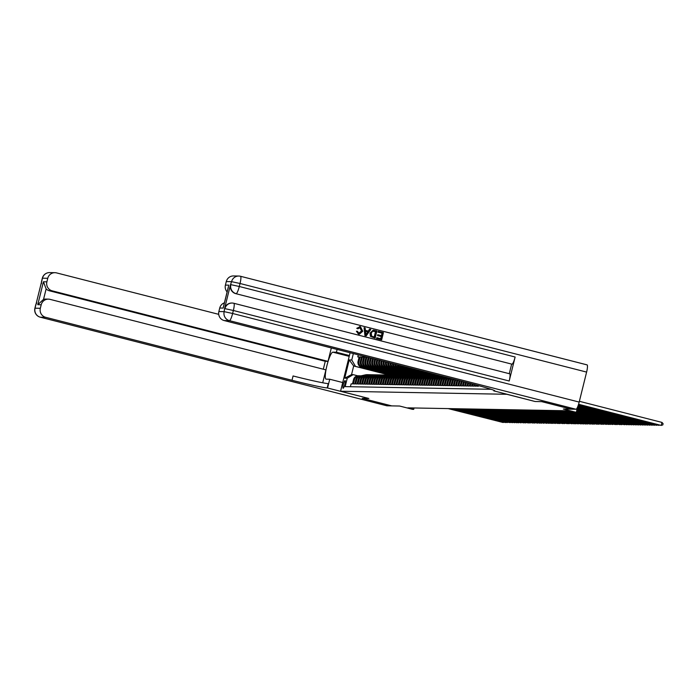 <?xml version="1.0" encoding="UTF-8"?>
<svg xmlns="http://www.w3.org/2000/svg" width="698" height="698" viewBox="0 0 698 698"><rect width="100%" height="100%" fill="white"/><g stroke="black" fill="none" stroke-linecap="round" stroke-linejoin="round"><path stroke-width="1.05" d="M343.146 388.28A3.961 0.715 -75.7 0 0 344.812 384.528A3.961 0.715 -75.7 0 0 345.074 380.602A3.961 0.715 -75.7 0 0 345.048 380.602A3.961 0.715 -75.7 0 0 343.381 384.345A3.961 0.715 -75.7 0 0 343.119 388.271A3.961 0.715 -75.7 0 0 343.146 388.28M331.332 347.962L328.016 361.363L325.268 361.311L49.427 290.796A7.425 7.294 -89 0 1 46.129 288.92L43.538 299.372L37.771 304.686L43.442 281.774L46.879 281.835L47.752 278.293L42.456 278.197L35.031 308.193L40.336 308.289A7.425 7.294 91 0 0 45.623 317.293L40.327 317.197L386.893 405.8L391.683 405.887L362.21 398.349L368.841 398.471L362.279 398.357L391.752 405.887L399.596 406.035L412.562 409.342L413.705 409.368L414.045 407.972M327.196 387.922A30.921 1.291 13.9 0 1 292 380.279L293.064 375.96A30.921 1.291 13.9 0 0 328.261 383.603L327.196 387.922L368.841 398.471L340.572 391.238L506.827 394.283L535.122 401.516L541.7 401.638L571.173 409.168L563.33 409.028L576.295 412.344L577.656 406.855M350.405 386.718L351.111 383.874L352.481 383.9L353.563 379.52L354.479 379.538A4.947 4.86 -89 0 1 359.976 375.856M354.479 379.538L353.397 383.917L354.776 383.944L355.858 379.564L356.774 379.581A4.947 4.86 -89 0 1 362.262 375.899M356.774 379.581L355.692 383.952L357.062 383.979L358.144 379.599L359.06 379.616A4.947 4.86 -89 0 1 364.557 375.943M359.06 379.616L357.978 383.996L359.357 384.022L360.438 379.642L361.355 379.66A4.947 4.86 -89 0 1 366.843 375.978M361.355 379.66L360.273 384.04L361.643 384.066L362.724 379.686L363.641 379.703A4.947 4.86 -89 0 1 369.137 376.021M363.641 379.703L362.559 384.083L363.937 384.109L365.019 379.729L365.935 379.747A4.947 4.86 -89 0 1 371.423 376.065M365.935 379.747L364.853 384.127L366.223 384.144L367.305 379.773L368.221 379.791A4.947 4.86 -89 0 1 373.718 376.109M368.221 379.791L367.139 384.162L368.518 384.188L369.6 379.808L370.516 379.825A4.947 4.86 -89 0 1 376.004 376.152M370.516 379.825L369.434 384.205L370.804 384.232L371.886 379.852L372.802 379.869A4.947 4.86 -89 0 1 378.299 376.187M372.802 379.869L371.72 384.249L373.098 384.275L374.18 379.895L375.096 379.913A4.947 4.86 -89 0 1 380.584 376.231M375.096 379.913L374.006 384.293L375.384 384.319L376.466 379.939L377.382 379.956A4.947 4.86 -89 0 1 382.879 376.274M377.382 379.956L376.301 384.336L377.67 384.354L378.761 379.982L379.677 380A4.947 4.86 -89 0 1 385.165 376.318M379.677 380L378.586 384.371L379.965 384.397L381.047 380.017L381.963 380.035A4.947 4.86 -89 0 1 387.46 376.362M381.963 380.035L380.881 384.415L382.251 384.441L383.342 380.061L384.258 380.078A4.947 4.86 -89 0 1 389.746 376.397M384.258 380.078L383.167 384.458L384.546 384.485L385.628 380.105L386.544 380.122A4.947 4.86 -89 0 1 392.032 376.44M386.544 380.122L385.462 384.502L386.832 384.528L387.922 380.148L388.838 380.166A4.947 4.86 -89 0 1 394.326 376.484M388.838 380.166L387.748 384.546L389.126 384.563L390.208 380.192L391.124 380.201A4.947 4.86 -89 0 1 396.612 376.527M391.124 380.201L390.042 384.581L391.412 384.607L392.494 380.227L393.41 380.244A4.947 4.86 -89 0 1 398.907 376.571M393.41 380.244L392.328 384.624L393.707 384.65L394.789 380.27L395.705 380.288A4.947 4.86 -89 0 1 401.193 376.606M395.705 380.288L394.623 384.668L395.993 384.694L397.075 380.314L397.991 380.331A4.947 4.86 -89 0 1 403.488 376.65M397.991 380.331L396.909 384.711L398.288 384.738L399.369 380.358L400.286 380.375A4.947 4.86 -89 0 1 405.774 376.693M400.286 380.375L399.204 384.755L400.573 384.773L401.655 380.401L402.572 380.41A4.947 4.86 -89 0 1 408.068 376.737M402.572 380.41L401.49 384.79L402.868 384.816L403.95 380.436L404.866 380.454A4.947 4.86 -89 0 1 410.354 376.78M404.866 380.454L403.784 384.834L405.154 384.86L406.236 380.48L407.152 380.497A4.947 4.86 -89 0 1 412.649 376.815M407.152 380.497L406.07 384.877L407.449 384.903L408.531 380.523L409.447 380.541A4.947 4.86 -89 0 1 414.935 376.859M409.447 380.541L408.365 384.921L409.735 384.947L410.817 380.567L411.733 380.584A4.947 4.86 -89 0 1 417.23 376.903M411.733 380.584L410.651 384.964L412.021 384.982L413.111 380.611L414.027 380.619A4.947 4.86 -89 0 1 419.515 376.946M414.027 380.619L412.937 384.999L414.315 385.026L415.397 380.646L416.313 380.663A4.947 4.86 -89 0 1 421.81 376.99M416.313 380.663L415.231 385.043L416.601 385.069L417.692 380.689L418.608 380.707A4.947 4.86 -89 0 1 424.096 377.025M418.608 380.707L417.517 385.087L418.896 385.113L419.978 380.733L420.894 380.75A4.947 4.86 -89 0 1 426.391 377.068M420.894 380.75L419.812 385.13L421.182 385.156L422.273 380.776L423.189 380.794A4.947 4.86 -89 0 1 428.677 377.112M423.189 380.794L422.098 385.174L423.477 385.191L424.559 380.82L425.475 380.829A4.947 4.86 -89 0 1 430.963 377.156M425.475 380.829L424.393 385.209L425.763 385.235L426.853 380.855L427.761 380.872A4.947 4.86 -89 0 1 433.257 377.199M427.761 380.872L426.679 385.252L428.057 385.279L429.139 380.899L430.055 380.916A4.947 4.86 -89 0 1 435.543 377.234M430.055 380.916L428.973 385.296L430.343 385.322L431.425 380.942L432.341 380.96A4.947 4.86 -89 0 1 437.838 377.278M432.341 380.96L431.259 385.34L432.638 385.366L433.72 380.986L434.636 381.003A4.947 4.86 -89 0 1 440.124 377.321M434.636 381.003L433.554 385.383L434.924 385.401L436.006 381.029L436.922 381.038A4.947 4.86 -89 0 1 442.419 377.365M436.922 381.038L435.84 385.418L437.218 385.444L438.3 381.064L439.216 381.082A4.947 4.86 -89 0 1 444.705 377.409M439.216 381.082L438.135 385.462L439.504 385.488L440.586 381.108L441.502 381.125A4.947 4.86 -89 0 1 446.45 377.391M441.502 381.125L440.421 385.505L441.799 385.532L442.881 381.152L443.797 381.169A4.947 4.86 -89 0 1 447.252 377.592M443.797 381.169L442.715 385.549L444.085 385.575L445.167 381.195L446.083 381.213A4.947 4.86 -89 0 1 448.683 377.958M446.083 381.213L445.001 385.593L446.38 385.61L447.462 381.239L448.378 381.248A4.947 4.86 -89 0 1 450.332 378.386M448.378 381.248L447.296 385.628L448.666 385.654L449.748 381.274L450.664 381.291A4.947 4.86 -89 0 1 452.112 378.839M450.664 381.291L449.582 385.671L450.952 385.697L452.042 381.317L452.958 381.335A4.947 4.86 -89 0 1 453.988 379.319M452.958 381.335L451.868 385.715L453.246 385.741L454.328 381.361L455.244 381.378A4.947 4.86 -89 0 1 455.934 379.817M455.244 381.378L454.162 385.758L455.532 385.785L456.623 381.405L457.539 381.422A4.947 4.86 -89 0 1 457.949 380.331M457.539 381.422L456.448 385.802L457.827 385.82L458.909 381.448L459.825 381.457A4.947 4.86 -89 0 1 460.017 380.855M459.825 381.457L458.743 385.837L460.113 385.863L461.204 381.483L462.12 381.501A4.947 4.86 -89 0 1 462.146 381.405M462.12 381.501L461.029 385.881L462.408 385.907L463.437 381.736M464.301 381.954L463.324 385.924L464.694 385.95L465.601 382.286M466.465 382.504L465.61 385.968L466.988 385.994L467.765 382.836M468.628 383.062L467.904 386.011L469.274 386.029L469.929 383.394M470.792 383.612L470.19 386.046L471.569 386.073L472.092 383.944M472.956 384.17L472.485 386.09L473.855 386.116L474.256 384.511M475.12 384.738L474.771 386.134L476.149 386.16L476.411 385.078M477.275 385.305L477.066 386.177L478.435 386.203L478.575 385.654M479.43 385.889L480.721 386.238M399.492 374.8L397.712 374.887L368.474 367.41A4.947 4.86 91 0 1 364.949 361.407L366.031 357.027L364.661 357.001L365.961 357.332M397.206 374.756L395.426 374.843L366.188 367.375A4.947 4.86 91 0 1 362.663 361.363L363.745 356.983L362.367 356.966L363.667 357.297M394.911 374.713L393.131 374.8L363.902 367.331A4.947 4.86 91 0 1 360.369 361.328L361.451 356.948L360.081 356.922L361.381 357.254M576.295 412.344L569.263 410.808L407.807 407.859L413.705 409.368M340.572 391.238L350.099 352.752M390.339 374.634L387.861 374.704L353.677 365.97L351.539 374.608L353.144 374.634L347.246 378.229L345.161 386.622L491.104 389.292M347.246 378.229L344.725 378.185L349.236 359.95L351.757 359.994L353.336 353.589M392.625 374.669L362.524 367.305A4.947 4.86 -89 0 1 358.999 361.302L360.081 356.922M391.761 374.774L362.524 367.305M394.047 374.817L364.818 367.349A4.947 4.86 -89 0 1 361.285 361.337L362.367 356.966M396.342 374.861L367.104 367.384A4.947 4.86 -89 0 1 363.579 361.381L364.661 357.001M398.628 374.905L369.39 367.427A4.947 4.86 -89 0 1 365.865 361.424L366.947 357.062M401.786 374.843L371.685 367.471A4.947 4.86 -89 0 1 368.16 361.468L369.111 357.62M400.922 374.948L371.685 367.471M404.072 374.878L373.971 367.514A4.947 4.86 -89 0 1 370.446 361.512L371.275 358.17M403.208 374.983L373.971 367.514M406.367 374.922L376.266 367.558A4.947 4.86 -89 0 1 372.741 361.547L373.439 358.72M405.503 375.027L376.266 367.558M408.653 374.966L378.552 367.593A4.947 4.86 -89 0 1 375.027 361.59L375.603 359.278M407.789 375.07L378.552 367.593M410.948 375.009L380.846 367.637A4.947 4.86 -89 0 1 377.313 361.634L377.766 359.828M410.075 375.114L380.846 367.637M413.233 375.053L383.132 367.68A4.947 4.86 -89 0 1 379.607 361.677L379.93 360.386M412.37 375.158L383.132 367.68M415.528 375.088L385.427 367.724A4.947 4.86 -89 0 1 381.893 361.721L382.094 360.936M414.656 375.192L385.427 367.724M417.814 375.131L387.713 367.767A4.947 4.86 -89 0 1 384.188 361.756L384.258 361.485M416.95 375.236L387.713 367.767M420.109 375.175L390.008 367.802A4.947 4.86 -89 0 1 386.422 362.044M419.236 375.28L390.008 367.802M422.395 375.219L392.293 367.846A4.947 4.86 -89 0 1 388.638 362.611M421.531 375.323L392.293 367.846M424.689 375.262L394.588 367.89A4.947 4.86 -89 0 1 390.915 363.187M423.817 375.367L394.588 367.89M426.975 375.297L396.874 367.933A4.947 4.86 -89 0 1 393.244 363.789M426.112 375.402L396.874 367.933M429.261 375.341L399.169 367.977A4.947 4.86 -89 0 1 395.644 364.4M428.398 375.445L399.169 367.977M431.556 375.384L401.455 368.012A4.947 4.86 -89 0 1 398.122 365.037M430.692 375.489L401.455 368.012M433.842 375.428L403.741 368.055A4.947 4.86 -89 0 1 400.696 365.691M432.978 375.533L403.741 368.055M436.137 375.472L406.035 368.099A4.947 4.86 -89 0 1 403.418 366.389M435.273 375.576L406.035 368.099M438.423 375.507L408.321 368.143A4.947 4.86 -89 0 1 406.411 367.148M437.559 375.611L408.321 368.143M439.661 375.655L410.424 368.178M358.292 354.854L357.786 356.879L359.086 357.21M361.608 367.288A4.947 4.86 91 0 1 358.083 361.285L359.165 356.905L357.786 356.879M368.247 357.393L367.244 361.451A4.947 4.86 91 0 0 370.769 367.453M370.411 357.952L369.53 361.494A4.947 4.86 91 0 0 373.055 367.497M372.575 358.502L371.825 361.538A4.947 4.86 91 0 0 375.35 367.541M374.739 359.051L374.111 361.573A4.947 4.86 91 0 0 377.635 367.576M376.894 359.61L376.397 361.616A4.947 4.86 91 0 0 379.93 367.619M379.058 360.159L378.691 361.66A4.947 4.86 91 0 0 382.216 367.663M381.221 360.718L380.977 361.704A4.947 4.86 91 0 0 384.511 367.706M383.385 361.267L383.272 361.747A4.947 4.86 91 0 0 386.797 367.75M353.144 374.634L357.734 375.812M389.467 374.739L353.677 365.97L349.236 359.95M459.179 380.646A4.947 4.86 91 0 0 458.909 381.448M457.129 380.122A4.947 4.86 91 0 0 456.623 381.405M455.148 379.616A4.947 4.86 91 0 0 454.328 381.361M453.229 379.119A4.947 4.86 91 0 0 452.042 381.317M451.388 378.648A4.947 4.86 91 0 0 449.748 381.274M449.66 378.211A4.947 4.86 91 0 0 447.462 381.239M448.081 377.801A4.947 4.86 91 0 0 445.167 381.195M446.79 377.478A4.947 4.86 91 0 0 442.881 381.152M446.31 377.382L445.394 377.365A4.947 4.86 91 0 0 440.586 381.108M444.024 377.339L443.108 377.321A4.947 4.86 91 0 0 438.3 381.064M441.729 377.304L440.813 377.286A4.947 4.86 91 0 0 436.006 381.029M439.443 377.26L438.527 377.243A4.947 4.86 91 0 0 433.72 380.986M437.149 377.217L436.233 377.199A4.947 4.86 91 0 0 431.425 380.942M434.863 377.173L433.947 377.156A4.947 4.86 91 0 0 429.139 380.899M432.568 377.129L431.652 377.112A4.947 4.86 91 0 0 426.853 380.855M430.282 377.095L429.366 377.077A4.947 4.86 91 0 0 424.559 380.82M427.987 377.051L427.071 377.033A4.947 4.86 91 0 0 422.273 380.776M425.701 377.007L424.785 376.99A4.947 4.86 91 0 0 419.978 380.733M423.407 376.964L422.491 376.946A4.947 4.86 91 0 0 417.692 380.689M421.121 376.92L420.205 376.903A4.947 4.86 91 0 0 415.397 380.646M418.826 376.885L417.91 376.868A4.947 4.86 91 0 0 413.111 380.611M416.54 376.841L415.624 376.824A4.947 4.86 91 0 0 410.817 380.567M414.254 376.798L413.338 376.78A4.947 4.86 91 0 0 408.531 380.523M411.96 376.754L411.043 376.737A4.947 4.86 91 0 0 406.236 380.48M409.674 376.711L408.758 376.702A4.947 4.86 91 0 0 403.95 380.436M429.584 373.247L437.585 375.498M408.522 367.689A4.947 4.86 91 0 0 409.7 368.169M407.379 376.676L406.463 376.658A4.947 4.86 91 0 0 401.655 380.401M427.298 373.212L435.299 375.454M405.163 366.834A4.947 4.86 91 0 0 407.405 368.125M405.093 376.632L404.177 376.615A4.947 4.86 91 0 0 399.369 380.358M425.003 373.168L433.013 375.411M402.31 366.101A4.947 4.86 91 0 0 405.119 368.082M402.798 376.588L401.882 376.571A4.947 4.86 91 0 0 397.075 380.314M422.718 373.125L430.718 375.367M399.649 365.429A4.947 4.86 91 0 0 402.825 368.038M400.512 376.545L399.596 376.527A4.947 4.86 91 0 0 394.789 380.27M420.423 373.081L428.432 375.323M397.118 364.775A4.947 4.86 91 0 0 400.539 367.994M398.218 376.501L397.302 376.492A4.947 4.86 91 0 0 392.494 380.227M418.137 373.037L426.138 375.288M394.675 364.155A4.947 4.86 91 0 0 398.253 367.959M395.932 376.466L395.016 376.449A4.947 4.86 91 0 0 390.208 380.192M415.842 373.002L423.852 375.245M392.302 363.545A4.947 4.86 91 0 0 395.958 367.916M393.637 376.423L392.721 376.405A4.947 4.86 91 0 0 387.922 380.148M413.556 372.959L421.557 375.201M389.999 362.96A4.947 4.86 91 0 0 393.672 367.872M391.351 376.379L390.435 376.362A4.947 4.86 91 0 0 385.628 380.105M411.262 372.915L419.271 375.158M387.748 362.384A4.947 4.86 91 0 0 391.377 367.829M389.056 376.335L388.14 376.318A4.947 4.86 91 0 0 383.342 380.061M408.976 372.872L416.976 375.114M385.549 361.817A4.947 4.86 91 0 0 389.091 367.785M386.771 376.292L385.854 376.283A4.947 4.86 91 0 0 381.047 380.017M406.681 372.828L414.691 375.079M384.476 376.257L383.56 376.239A4.947 4.86 91 0 0 378.761 379.982M404.395 372.793L412.396 375.035M382.19 376.213L381.274 376.196A4.947 4.86 91 0 0 376.466 379.939M402.1 372.749L410.11 374.992M379.895 376.17L378.988 376.152A4.947 4.86 91 0 0 374.18 379.895M399.814 372.706L407.815 374.948M377.609 376.126L376.693 376.109A4.947 4.86 91 0 0 371.886 379.852M397.52 372.662L405.529 374.905M375.323 376.082L374.407 376.074A4.947 4.86 91 0 0 369.6 379.808M395.234 372.619L403.235 374.87M373.029 376.048L372.113 376.03A4.947 4.86 91 0 0 367.305 379.773M392.948 372.584L400.949 374.826M370.743 376.004L369.827 375.986A4.947 4.86 91 0 0 365.019 379.729M390.653 372.54L398.663 374.782M368.448 375.96L367.532 375.943A4.947 4.86 91 0 0 362.724 379.686M388.367 372.496L396.368 374.739M366.162 375.917L365.246 375.899A4.947 4.86 91 0 0 360.438 379.642M386.073 372.453L394.082 374.695M363.867 375.873L362.951 375.864A4.947 4.86 91 0 0 358.144 379.599M383.787 372.409L391.787 374.66M361.581 375.838L360.665 375.821A4.947 4.86 91 0 0 355.858 379.564M381.492 372.374L389.501 374.617M351.757 359.994L355.282 365.996M359.287 375.794L358.371 375.777A4.947 4.86 91 0 0 353.563 379.52M344.725 378.185L351.539 374.608M578.572 404.282L661.215 425.414L578.537 404.412M579.375 401.298L661.966 422.412L661.215 425.414L662.803 424.899L663.1 423.703L661.966 422.412M358.685 333.216L361.59 330.983L359.697 327.432M357.873 328.802L356.94 328.304L360.421 326.647L362.768 331.236L359.435 334.15L358.606 334.037L356.399 331.245L357.455 331.288L358.868 333.216L361.773 330.983L360.308 327.502L357.873 328.802L356.757 328.304L360.238 326.647M360.421 326.647L359.531 326.542M359.339 334.15L358.423 334.037L356.399 331.245M368.239 331.105L369.565 329.133L370.804 329.404L366.214 335.886L365.089 335.598L364.068 327.685L365.124 327.955L365.377 330.372L368.396 331.14L369.748 329.133M366.214 335.886L364.906 335.59L364.068 327.685M377.88 332.143L378.272 331.314L383.438 332.632L381.658 339.83L376.492 338.556L376.876 337.727L380.864 338.748L381.413 336.532L377.513 335.581L377.723 334.743L381.623 335.703L382.234 333.208L377.88 332.143L378.272 331.314M380.698 338.704L381.23 336.532M381.448 335.659L382.05 333.208M233.874 303.29L509.601 373.779A7.425 1.335 104.3 0 1 509.662 373.788A7.425 1.335 104.3 0 1 509.2 381.003L515.133 357.01A7.425 1.335 104.3 0 1 511.983 364.182L235.793 293.657A7.425 7.294 -89 0 1 230.506 284.653L224.564 308.647A7.425 7.294 -89 0 1 231.945 303.037M511.634 364.173L509.278 373.692M375.131 338.164L370.586 336.34L370.21 333.121L373.264 330.154L376.911 330.965L375.131 338.164L370.402 336.34L370.027 333.121L373.177 330.154M240.557 276.295L587.018 364.871A7.425 1.335 104.3 0 1 587.07 364.871A7.425 1.335 104.3 0 1 586.608 372.086L579.183 402.083A7.425 1.335 104.3 0 1 576.025 409.255L571.243 409.168L541.77 401.638L535.139 401.516L494.271 390.976A30.921 1.291 -166.1 0 0 494.821 390.871A30.921 1.291 -166.1 0 0 470.531 383.542L224.154 320.556A7.425 7.294 -89 0 1 218.867 311.552L224.163 311.648L224.564 308.647M494.036 390.356L493.887 390.967M228.386 287.044L223.177 308.08L219.739 308.019L218.867 311.552M219.739 308.019A7.425 7.294 -89 0 1 224.416 302.819M227.112 291.93A7.425 7.294 -89 0 1 225.41 285.098L228.848 285.159M230.506 284.653L231.588 281.66L226.292 281.564L225.41 285.098M226.292 281.564A7.425 7.294 -89 0 1 233.498 275.946L238.795 276.042A7.425 7.294 91 0 0 231.588 281.66L240.033 283.493L239.292 286.494L515.133 357.01M223.177 308.08L223.613 306.309M382.234 333.208L378.063 332.143M381.413 336.532L377.513 335.581M377.697 335.581L377.906 334.752M381.658 339.83L376.492 338.556M376.676 338.556L376.876 337.727M375.707 331.541L372.453 331.253L371.205 333.391L371.772 336.262L374.337 337.082L375.707 331.541L373.264 331.026M374.163 337.029L375.524 331.541M366.668 333.705L367.89 331.899L365.473 331.28L365.857 334.909L367.706 331.89L365.482 331.323M365.673 334.909L366.485 333.705M358.868 333.216L359.453 333.304M349.401 355.552L336.41 352.237L332.833 352.167A13.916 2.513 -75.7 0 0 326.987 365.333A13.916 2.513 -75.7 0 0 326.045 379.145A13.916 2.513 -75.7 0 0 326.149 379.162L329.735 379.232L327.58 387.922M336.41 352.237L337.108 349.436M325.268 361.311L323.314 369.216M322.712 382.783L325.905 369.879L50.064 299.363A7.425 7.294 91 0 0 41.208 304.747L37.771 304.686M46.879 281.835A7.425 7.294 91 0 0 52.175 290.839L49.427 290.796M328.016 361.363L52.175 290.839M218.71 314.344L56.608 272.909A7.425 7.294 91 0 0 47.752 278.293M342.727 382.548L329.735 379.232M40.336 308.289L41.208 304.747M292 380.279L45.623 317.293M43.538 299.372A7.425 7.294 -89 0 1 45.667 299.084L48.415 299.137M43.442 281.774L46.129 288.92M578.415 404.788L658.929 425.37L578.372 404.91M659.636 425.143L659.025 424.986M578.249 405.285L656.644 425.326L578.206 405.416M657.341 425.099L656.731 424.942M578.075 405.791L654.349 425.291L578.023 405.913M655.056 425.056L654.445 424.908M577.883 406.28L652.063 425.248L577.839 406.411M652.761 425.021L652.15 424.864M577.691 406.777L649.768 425.204L577.647 406.899M650.475 424.977L649.864 424.82M577.551 407.283L647.482 425.161L577.516 407.414M648.18 424.934L647.578 424.777M577.42 407.798L645.188 425.117L577.394 407.92M645.894 424.89L645.284 424.733M577.298 408.304L642.902 425.082L577.263 408.435M643.608 424.846L642.998 424.698M577.167 408.819L640.607 425.038L577.141 408.949M641.314 424.812L640.703 424.654M577.045 409.333L638.321 424.995L577.01 409.456M639.028 424.768L638.417 424.611M576.914 409.839L636.026 424.951L576.888 409.97M636.733 424.724L636.122 424.567M576.792 410.354L633.74 424.908L576.757 410.476M634.447 424.681L633.836 424.524M576.661 410.86L631.446 424.873L576.635 410.991M632.152 424.637L631.542 424.489M576.539 411.375L629.16 424.829L576.504 411.506M629.866 424.602L629.256 424.445M576.408 411.881L626.865 424.785L576.382 412.012M627.572 424.559L626.961 424.401M576.042 412.335L624.579 424.742L575.466 412.326M625.286 424.515L624.675 424.358M567.858 410.79L621.717 424.689L567.282 410.773M622.991 424.471L622.38 424.314M565.572 410.747L619.999 424.663L564.996 410.738M620.705 424.428L620.094 424.279M563.277 410.703L617.137 424.611L562.71 410.694M618.411 424.393L617.8 424.236M560.991 410.66L615.418 424.576L560.415 410.651M616.125 424.349L615.514 424.192M558.697 410.616L612.556 424.524L558.13 410.607M613.83 424.305L613.228 424.148M556.411 410.581L610.27 424.48L555.835 410.564M611.544 424.262L610.933 424.105M554.116 410.537L608.551 424.454L553.549 410.529M609.249 424.218L608.647 424.07M551.83 410.494L606.257 424.41L551.254 410.485M606.963 424.183L606.353 424.026M549.535 410.45L603.395 424.358L548.968 410.441M604.677 424.14L604.067 423.983M547.249 410.407L601.676 424.323L546.674 410.398M602.383 424.096L601.772 423.939M544.955 410.372L598.814 424.271L544.388 410.354M600.097 424.052L599.486 423.895M542.669 410.328L597.095 424.244L542.093 410.319M597.802 424.018L597.191 423.861M540.374 410.284L594.234 424.192L539.807 410.276M595.516 423.974L594.905 423.817M538.088 410.241L592.515 424.157L537.512 410.232M593.221 423.93L592.611 423.773M535.802 410.197L590.229 424.114L535.226 410.188M590.936 423.887L590.325 423.73M533.508 410.162L587.367 424.061L532.932 410.145M588.641 423.843L588.03 423.686M444.556 377.382L445.542 377.156M443.527 377.33L444.958 377.007M531.222 410.119L585.648 424.035L530.646 410.11M444.225 377.348L445.324 377.103M445.184 377.068L443.963 377.339M586.355 423.808L585.744 423.651M442.262 377.339L444.382 376.859M441.241 377.295L443.797 376.711M528.927 410.075L583.362 423.991L528.351 410.066M441.93 377.313L444.155 376.807M444.015 376.763L441.677 377.295M584.06 423.765L583.449 423.607M439.976 377.295L443.213 376.562M438.955 377.252L442.637 376.414M526.641 410.031L581.068 423.948L526.065 410.023M439.644 377.269L442.994 376.501M442.855 376.466L439.382 377.26M581.774 423.721L581.164 423.564M437.681 377.26L441.895 376.301A9.467 9.301 -89 0 1 442.052 376.266M436.66 377.208L440.752 376.274A9.467 9.301 -89 0 1 441.546 376.135M524.346 409.988L578.206 423.895L523.779 409.979M437.349 377.225L441.459 376.292A9.467 9.301 -89 0 1 441.851 376.213M441.721 376.178A9.467 9.301 91 0 0 441.188 376.283L437.096 377.217M579.48 423.677L578.869 423.52M435.395 377.217L439.609 376.257A9.467 9.301 -89 0 1 441.18 376.039M434.374 377.164L438.466 376.239A9.467 9.301 -89 0 1 440.656 376.013L441.092 376.021A9.467 9.301 91 0 0 438.894 376.248L434.802 377.173M522.06 409.953L575.92 423.852L521.485 409.935M435.063 377.182L439.173 376.248A9.467 9.301 -89 0 1 441.101 376.021M577.194 423.634L576.583 423.477M433.1 377.173L437.314 376.213A9.467 9.301 -89 0 1 440.08 376.021M432.079 377.121L436.171 376.196A9.467 9.301 -89 0 1 438.37 375.969L438.798 375.978A9.467 9.301 91 0 0 436.608 376.205L432.516 377.129M519.766 409.909L574.201 423.826L519.199 409.901M432.769 377.138L436.887 376.205A9.467 9.301 -89 0 1 439.077 375.978L439.513 375.986M574.899 423.599L574.297 423.442M430.814 377.129L435.029 376.17A9.467 9.301 -89 0 1 437.794 375.978M429.794 377.086L433.886 376.152A9.467 9.301 -89 0 1 436.076 375.925L436.512 375.934A9.467 9.301 91 0 0 434.322 376.161L430.23 377.086M517.48 409.866L571.906 423.782L516.904 409.857M430.483 377.103L434.592 376.17A9.467 9.301 -89 0 1 436.782 375.943L437.218 375.952M572.613 423.555L572.002 423.398M428.52 377.086L432.734 376.135A9.467 9.301 -89 0 1 435.5 375.934M427.499 377.042L431.591 376.109A9.467 9.301 -89 0 1 433.79 375.882L434.226 375.89A9.467 9.301 91 0 0 432.027 376.117L427.935 377.051M515.185 409.822L569.045 423.73L514.618 409.813M428.197 377.06L432.306 376.126A9.467 9.301 -89 0 1 434.496 375.899L434.933 375.908M570.327 423.512L569.716 423.354M426.234 377.051L430.448 376.091A9.467 9.301 -89 0 1 433.214 375.89M425.213 376.999L429.305 376.065A9.467 9.301 -89 0 1 431.495 375.847L431.931 375.847A9.467 9.301 91 0 0 429.741 376.074L425.649 377.007M512.899 409.778L567.326 423.695L512.323 409.77M425.902 377.016L430.012 376.082A9.467 9.301 -89 0 1 432.21 375.856L432.638 375.864M568.032 423.468L567.422 423.311M423.948 377.007L428.153 376.048A9.467 9.301 -89 0 1 430.928 375.847M422.918 376.955L427.01 376.03A9.467 9.301 -89 0 1 429.209 375.803L429.645 375.812A9.467 9.301 91 0 0 427.446 376.039L423.354 376.964M510.604 409.743L564.464 423.642L510.037 409.726M423.616 376.972L427.726 376.039A9.467 9.301 -89 0 1 429.916 375.812L430.352 375.821M565.746 423.424L565.136 423.267M421.653 376.964L425.867 376.004A9.467 9.301 -89 0 1 428.633 375.812M420.632 376.911L424.724 375.986A9.467 9.301 -89 0 1 426.914 375.76L427.351 375.768A9.467 9.301 91 0 0 425.161 375.995L421.069 376.92M508.319 409.7L562.745 423.616L507.743 409.691M421.322 376.929L425.431 375.995A9.467 9.301 -89 0 1 427.63 375.768L428.057 375.777M563.452 423.389L562.841 423.232M419.367 376.92L423.581 375.96A9.467 9.301 -89 0 1 426.347 375.768M418.338 376.876L422.43 375.943A9.467 9.301 -89 0 1 424.628 375.716L425.065 375.725A9.467 9.301 91 0 0 422.866 375.952L418.774 376.885M506.024 409.656L559.883 423.564L505.457 409.647M419.036 376.894L423.145 375.96A9.467 9.301 -89 0 1 425.335 375.733L425.771 375.742M561.166 423.346L560.555 423.189M417.072 376.876L421.287 375.925A9.467 9.301 -89 0 1 424.052 375.725M416.052 376.833L420.144 375.899A9.467 9.301 -89 0 1 422.334 375.672L422.77 375.681A9.467 9.301 91 0 0 420.58 375.908L416.488 376.841M503.738 409.613L558.164 423.529L503.162 409.604M416.741 376.85L420.85 375.917A9.467 9.301 -89 0 1 423.049 375.69L423.485 375.699M558.871 423.302L558.26 423.145M414.786 376.841L419.001 375.882A9.467 9.301 -89 0 1 421.767 375.681M413.757 376.789L417.849 375.856A9.467 9.301 -89 0 1 420.048 375.637L420.484 375.637A9.467 9.301 91 0 0 418.285 375.864L414.193 376.798M501.443 409.569L555.303 423.477L500.876 409.56M414.455 376.807L418.564 375.873A9.467 9.301 -89 0 1 420.754 375.646L421.191 375.655M556.585 423.258L555.974 423.101M412.492 376.798L416.706 375.838A9.467 9.301 -89 0 1 419.472 375.637M411.471 376.746L415.563 375.821A9.467 9.301 -89 0 1 417.753 375.594L418.189 375.603A9.467 9.301 91 0 0 415.999 375.829L411.907 376.754M499.157 409.534L553.017 423.433L498.581 409.517M412.16 376.763L416.27 375.829A9.467 9.301 -89 0 1 418.468 375.603L418.905 375.611M554.291 423.215L553.68 423.058M410.206 376.754L414.42 375.794A9.467 9.301 -89 0 1 417.186 375.603M409.176 376.702L413.268 375.777A9.467 9.301 -89 0 1 415.467 375.55L415.903 375.559A9.467 9.301 91 0 0 413.705 375.786L409.613 376.711M496.871 409.49L551.298 423.407L496.295 409.482M409.874 376.719L413.984 375.786A9.467 9.301 -89 0 1 416.174 375.559L416.61 375.568M552.005 423.18L551.394 423.023M407.911 376.711L412.125 375.751A9.467 9.301 -89 0 1 414.891 375.559M406.89 376.667L410.982 375.733A9.467 9.301 -89 0 1 413.172 375.507L413.609 375.515A9.467 9.301 91 0 0 411.419 375.742L407.327 376.676M494.577 409.447L549.012 423.363L494.001 409.438M407.58 376.684L411.689 375.751A9.467 9.301 -89 0 1 413.888 375.524L414.324 375.533M549.71 423.136L549.099 422.979M405.625 376.667L409.839 375.716A9.467 9.301 -89 0 1 412.605 375.515M404.596 376.623L408.696 375.69A9.467 9.301 -89 0 1 410.886 375.463L411.323 375.472A9.467 9.301 91 0 0 409.124 375.699L405.032 376.632M492.291 409.403L546.717 423.32L491.715 409.394M405.294 376.641L409.403 375.707A9.467 9.301 -89 0 1 411.593 375.48L412.029 375.489M547.424 423.093L546.813 422.936M403.331 376.632L407.545 375.672A9.467 9.301 -89 0 1 410.311 375.472M402.31 376.58L406.402 375.646A9.467 9.301 -89 0 1 408.592 375.428L409.028 375.428A9.467 9.301 91 0 0 406.838 375.655L402.746 376.588M489.996 409.36L543.855 423.267L489.429 409.351M402.999 376.597L407.109 375.664A9.467 9.301 -89 0 1 409.307 375.437L409.743 375.445M545.129 423.049L544.519 422.892M401.045 376.588L405.259 375.629A9.467 9.301 -89 0 1 408.025 375.428M400.024 376.536L404.116 375.611A9.467 9.301 -89 0 1 406.306 375.384L406.742 375.393A9.467 9.301 91 0 0 404.543 375.62L400.451 376.545M487.71 409.325L541.561 423.224L487.134 409.307M400.713 376.554L404.823 375.62A9.467 9.301 -89 0 1 407.013 375.393L407.449 375.402M542.843 423.005L542.233 422.848M398.75 376.545L402.964 375.585A9.467 9.301 -89 0 1 405.73 375.393M397.729 376.492L401.821 375.568A9.467 9.301 -89 0 1 404.02 375.341L404.447 375.35A9.467 9.301 91 0 0 402.257 375.576L398.165 376.501M485.415 409.281L539.851 423.197L484.848 409.272M398.418 376.51L402.528 375.576A9.467 9.301 -89 0 1 404.727 375.35L405.163 375.358M540.549 422.971L539.947 422.814M396.464 376.501L400.678 375.541A9.467 9.301 -89 0 1 403.444 375.35M395.443 376.458L399.535 375.524A9.467 9.301 -89 0 1 401.725 375.297L402.161 375.306A9.467 9.301 91 0 0 399.963 375.533L395.871 376.466M483.129 409.237L537.556 423.154L482.554 409.229M396.132 376.475L400.242 375.541A9.467 9.301 -89 0 1 402.432 375.315L402.868 375.323M538.263 422.927L537.652 422.77M394.169 376.458L398.384 375.507A9.467 9.301 -89 0 1 401.149 375.306M393.149 376.414L397.241 375.48A9.467 9.301 -89 0 1 399.439 375.254L399.867 375.262A9.467 9.301 91 0 0 397.677 375.489L393.585 376.423M480.835 409.194L534.694 423.101L480.268 409.185M393.846 376.431L397.956 375.498A9.467 9.301 -89 0 1 400.146 375.271L400.582 375.28M535.968 422.883L535.366 422.726M391.883 376.423L396.098 375.463A9.467 9.301 -89 0 1 398.863 375.262M390.863 376.37L394.955 375.437A9.467 9.301 -89 0 1 397.145 375.219L397.581 375.219A9.467 9.301 91 0 0 395.391 375.445L391.299 376.379M478.549 409.15L532.975 423.067L477.973 409.141M391.552 376.388L395.661 375.454A9.467 9.301 -89 0 1 397.851 375.227L398.288 375.236M533.682 422.84L533.071 422.683M389.589 376.379L393.803 375.419A9.467 9.301 -89 0 1 396.569 375.219M388.568 376.327L392.66 375.402A9.467 9.301 -89 0 1 394.859 375.175L395.295 375.184A9.467 9.301 91 0 0 393.096 375.411L389.004 376.335M476.254 409.115L530.114 423.014L475.687 409.098M389.266 376.344L393.375 375.411A9.467 9.301 -89 0 1 395.565 375.184L396.002 375.192M531.396 422.796L530.785 422.639M387.303 376.335L391.517 375.376A9.467 9.301 -89 0 1 394.283 375.184M386.282 376.283L390.374 375.358A9.467 9.301 -89 0 1 392.564 375.131L393 375.14A9.467 9.301 91 0 0 390.81 375.367L386.718 376.292M473.968 409.072L528.395 422.988L473.392 409.063M386.971 376.301L391.081 375.367A9.467 9.301 -89 0 1 393.279 375.14L393.707 375.149M529.101 422.761L528.491 422.604M385.017 376.292L389.231 375.332A9.467 9.301 -89 0 1 391.997 375.14M383.987 376.248L388.079 375.315A9.467 9.301 -89 0 1 390.278 375.088L390.714 375.096A9.467 9.301 91 0 0 388.516 375.323L384.424 376.257M471.674 409.028L525.533 422.936L471.106 409.019M384.685 376.266L388.795 375.332A9.467 9.301 -89 0 1 390.985 375.105L391.421 375.114M526.816 422.718L526.205 422.56M382.722 376.248L386.936 375.297A9.467 9.301 -89 0 1 389.702 375.096M381.701 376.205L385.793 375.271A9.467 9.301 -89 0 1 387.983 375.044L388.42 375.053A9.467 9.301 91 0 0 386.23 375.28L382.138 376.213M469.388 408.984L523.814 422.901L468.812 408.976M382.391 376.222L386.5 375.288A9.467 9.301 -89 0 1 388.699 375.062L389.126 375.07M524.521 422.674L523.91 422.517M380.436 376.213L384.65 375.254A9.467 9.301 -89 0 1 387.416 375.053M379.407 376.161L383.499 375.227A9.467 9.301 -89 0 1 385.697 375.009L386.134 375.009A9.467 9.301 91 0 0 383.935 375.236L379.843 376.17M467.093 408.941L520.952 422.848L466.526 408.932M380.105 376.178L384.214 375.245A9.467 9.301 -89 0 1 386.404 375.018L386.84 375.027M522.235 422.63L521.624 422.473M378.142 376.17L382.356 375.21A9.467 9.301 -89 0 1 385.122 375.009M377.121 376.117L381.213 375.192A9.467 9.301 -89 0 1 383.403 374.966L383.839 374.974A9.467 9.301 91 0 0 381.649 375.201L377.557 376.126M464.807 408.906L518.666 422.805L464.231 408.888M377.81 376.135L381.919 375.201A9.467 9.301 -89 0 1 384.118 374.974L384.554 374.983M519.94 422.587L519.329 422.438M375.856 376.126L380.07 375.166A9.467 9.301 -89 0 1 382.836 374.974M374.826 376.074L378.918 375.149A9.467 9.301 -89 0 1 381.117 374.922L381.553 374.931A9.467 9.301 91 0 0 379.354 375.158L375.262 376.082M462.521 408.862L516.948 422.779L461.945 408.854M375.524 376.091L379.633 375.158A9.467 9.301 -89 0 1 381.823 374.931L382.26 374.939M517.654 422.552L517.044 422.395M373.561 376.082L377.775 375.123A9.467 9.301 -89 0 1 380.541 374.931M372.54 376.039L376.632 375.105A9.467 9.301 -89 0 1 378.822 374.878L379.258 374.887A9.467 9.301 91 0 0 377.068 375.114L372.976 376.048M460.226 408.819L514.653 422.735L459.65 408.81M373.229 376.056L377.339 375.123A9.467 9.301 -89 0 1 379.538 374.896L379.974 374.905M515.36 422.508L514.749 422.351M371.275 376.039L375.489 375.088A9.467 9.301 -89 0 1 378.255 374.887M370.245 375.995L374.337 375.062A9.467 9.301 -89 0 1 376.536 374.835L376.972 374.843A9.467 9.301 91 0 0 374.774 375.07L370.682 376.004M457.94 408.775L512.367 422.691L457.365 408.766M370.943 376.013L375.053 375.079A9.467 9.301 -89 0 1 377.243 374.852L377.679 374.861M513.074 422.465L512.463 422.307M368.98 376.004L373.194 375.044A9.467 9.301 -89 0 1 375.96 374.843M367.959 375.952L372.051 375.018A9.467 9.301 -89 0 1 374.241 374.8L374.678 374.8A9.467 9.301 91 0 0 372.488 375.027L368.396 375.96M455.646 408.731L510.081 422.648L455.07 408.723M368.649 375.969L372.758 375.035A9.467 9.301 -89 0 1 374.957 374.809L375.393 374.817M510.779 422.421L510.168 422.264M366.694 375.96L370.908 375.001A9.467 9.301 -89 0 1 373.674 374.8M365.673 375.908L369.766 374.983A9.467 9.301 -89 0 1 371.955 374.756L372.392 374.765A9.467 9.301 91 0 0 370.193 374.992L366.101 375.917M453.36 408.696L507.21 422.595L452.784 408.679M366.363 375.925L370.472 374.992A9.467 9.301 -89 0 1 372.662 374.765L373.098 374.774M508.493 422.377L507.882 422.229M364.4 375.917L368.614 374.957A9.467 9.301 -89 0 1 371.38 374.765M363.379 375.864L367.471 374.939A9.467 9.301 -89 0 1 369.67 374.713L370.097 374.721A9.467 9.301 91 0 0 367.907 374.948L363.815 375.873M451.065 408.653L505.5 422.569L450.498 408.644M364.068 375.882L368.178 374.948A9.467 9.301 -89 0 1 370.376 374.721L370.812 374.73M506.198 422.342L505.588 422.185M362.114 375.873L366.328 374.913A9.467 9.301 -89 0 1 369.094 374.721M361.093 375.829L365.185 374.896A9.467 9.301 -89 0 1 367.375 374.669L367.811 374.678A9.467 9.301 91 0 0 365.612 374.905L361.52 375.838M448.779 408.609L503.206 422.526L448.203 408.6M361.782 375.847L365.892 374.913A9.467 9.301 -89 0 1 368.082 374.686L368.518 374.695M503.912 422.299L503.302 422.142M363.902 367.331L364.818 367.349M366.188 367.375L367.104 367.384M368.474 367.41L369.39 367.427M358.083 361.285L358.999 361.302M360.369 361.328L361.285 361.337M362.663 361.363L363.579 361.381M364.949 361.407L365.865 361.424M367.244 361.451L368.16 361.468M369.53 361.494L370.446 361.512M371.825 361.538L372.741 361.547M374.111 361.573L375.027 361.59M376.397 361.616L377.313 361.634M378.691 361.66L379.607 361.677M380.977 361.704L381.893 361.721M383.272 361.747L384.188 361.756M494.385 390.522L494.271 390.976M586.608 372.086L240.033 283.493A7.425 1.335 -75.7 0 0 240.505 276.277A7.425 1.335 -75.7 0 0 240.444 276.268A7.425 7.294 91 0 0 238.795 276.042A7.425 7.425 0 0 1 240.505 276.277L587.07 364.871M509.2 381.003L233.359 310.488L232.617 313.481L579.183 402.083M576.025 409.255L229.459 320.661L224.154 320.556M511.983 364.182L235.793 293.657M233.76 303.264A7.425 7.294 91 0 0 224.913 308.647L233.359 310.488A7.425 1.335 -75.7 0 0 233.821 303.272A7.425 1.335 -75.7 0 0 233.76 303.264M229.459 320.661A7.425 1.335 -75.7 0 0 232.617 313.481L224.163 311.648A7.425 7.294 91 0 0 229.459 320.661M236.142 293.666A7.425 1.335 -75.7 0 0 239.292 286.494L230.846 284.653A7.425 7.294 91 0 0 236.142 293.666M41.505 283.44A7.425 7.294 -89 0 1 41.714 281.198L41.583 281.224A7.425 7.425 0 0 0 41.409 283.824M49.663 272.586A7.425 7.425 0 0 0 42.325 278.223L42.456 278.197A7.425 7.294 -89 0 1 49.663 272.586L54.968 272.682M40.327 317.197A7.425 7.294 -89 0 1 35.031 308.193L34.9 308.219A7.425 7.425 0 0 0 40.266 317.189A7.425 1.335 -75.7 0 0 40.327 317.197M40.214 317.171A7.425 1.335 -75.7 0 0 40.266 317.189L386.84 405.791M36.697 302.836A7.425 7.425 0 0 0 35.642 305.218L35.773 305.192A7.425 7.294 -89 0 1 36.636 303.124M349.201 356.355L332.833 352.167M441.459 376.292L441.895 376.301M440.752 376.274L441.188 376.283M439.173 376.248L439.609 376.257M436.171 376.196L436.608 376.205M434.592 376.17L435.029 376.17M433.886 376.152L434.322 376.161M431.591 376.109L432.027 376.117M430.012 376.082L430.448 376.091M429.305 376.065L429.741 376.074M427.01 376.03L427.446 376.039M425.431 375.995L425.867 376.004M424.724 375.986L425.161 375.995M423.145 375.96L423.581 375.96M422.43 375.943L422.866 375.952M420.85 375.917L421.287 375.925M420.144 375.899L420.58 375.908M418.564 375.873L419.001 375.882M417.849 375.856L418.285 375.864M416.27 375.829L416.706 375.838M415.563 375.821L415.999 375.829M413.984 375.786L414.42 375.794M413.268 375.777L413.705 375.786M411.689 375.751L412.125 375.751M410.982 375.733L411.419 375.742M409.403 375.707L409.839 375.716M407.109 375.664L407.545 375.672M406.402 375.646L406.838 375.655M404.823 375.62L405.259 375.629M402.528 375.576L402.964 375.585M401.821 375.568L402.257 375.576M400.242 375.541L400.678 375.541M397.241 375.48L397.677 375.489M395.661 375.454L396.098 375.463M394.955 375.437L395.391 375.445M392.66 375.402L393.096 375.411M391.081 375.367L391.517 375.376M390.374 375.358L390.81 375.367M388.795 375.332L389.231 375.332M388.079 375.315L388.516 375.323M386.5 375.288L386.936 375.297M385.793 375.271L386.23 375.28M384.214 375.245L384.65 375.254M383.499 375.227L383.935 375.236M381.919 375.201L382.356 375.21M381.213 375.192L381.649 375.201M379.633 375.158L380.07 375.166M378.918 375.149L379.354 375.158M377.339 375.123L377.775 375.123M376.632 375.105L377.068 375.114M375.053 375.079L375.489 375.088M374.337 375.062L374.774 375.07M372.758 375.035L373.194 375.044M372.051 375.018L372.488 375.027M370.472 374.992L370.908 375.001M368.178 374.948L368.614 374.957M367.471 374.939L367.907 374.948M365.892 374.913L366.328 374.913M231.771 303.028L232.12 303.037A7.425 7.425 0 0 1 233.821 303.272L509.662 373.788M223.334 307.172L228.551 286.093M41.583 281.224L42.325 278.223M34.9 308.219L35.642 305.218"/></g></svg>
